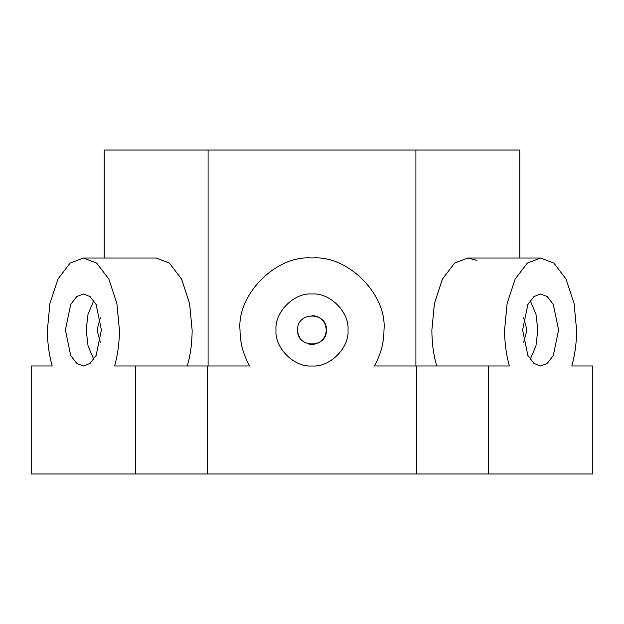 <?xml version="1.0" encoding="UTF-8"?>
<svg xmlns="http://www.w3.org/2000/svg" width="624" height="624" viewBox="0 0 624 624"><rect width="100%" height="100%" fill="white"/><g stroke="black" fill="none" stroke-linecap="round" stroke-linejoin="round"><path stroke-width="0.94" d="M65.403 329.995L70.676 355.446L76.775 363.464L83.405 365.992L90.028 363.464L96.127 355.446L101.4 329.995L96.127 304.543L90.028 296.533L83.405 294.005L76.775 296.533L70.676 304.543L65.403 329.995M93.795 300.604L88.054 314.044L86.19 329.995L88.054 345.953L93.795 359.385M276.003 329.995C274.396 347.81 294.193 367.598 312 365.992C329.807 367.598 349.604 347.81 347.997 329.995C349.604 312.187 329.807 292.391 312 294.005C294.193 292.391 274.396 312.187 276.003 329.995C274.396 347.81 294.193 367.598 312 365.992C329.807 367.598 349.604 347.81 347.997 329.995C349.604 312.187 329.807 292.391 312 294.005C294.193 292.391 274.396 312.187 276.003 329.995M477.017 260.372L467.86 258.008L540.595 258.008L527.35 263.063L515.143 279.092L507.133 303.498L504.605 329.995C504.637 342.841 506.243 354.838 509.426 365.992L488.397 365.992L488.397 473.975L592.8 473.975L592.8 365.992L571.771 365.992C574.954 354.838 576.56 342.841 576.592 329.995L574.064 303.498L566.046 279.092L553.847 263.063L540.595 258.008M31.2 365.992L52.229 365.992L31.2 365.992L31.2 473.975L135.603 473.975L135.603 365.992L114.574 365.992C117.757 354.838 119.363 342.841 119.395 329.995L116.867 303.498L108.857 279.092L96.65 263.063L83.405 258.008L156.14 258.008L169.385 263.063L181.592 279.092L189.602 303.498L192.13 329.995C192.098 342.841 190.492 354.838 187.309 365.992M83.405 258.008L70.153 263.063L57.954 279.092L49.936 303.498L47.408 329.995C47.44 342.841 49.046 354.838 52.229 365.992M383.986 329.995C383.924 342.841 380.71 354.838 374.345 365.992C380.71 354.838 383.924 342.841 383.986 329.995C387.208 294.38 347.615 254.787 312 258.008C276.385 254.787 236.792 294.38 240.014 329.995C240.076 342.841 243.29 354.838 249.655 365.992C243.29 354.838 240.076 342.841 240.014 329.995M522.6 329.995L527.873 355.446L533.972 363.464L540.595 365.992L547.225 363.464L553.324 355.446L558.597 329.995L553.324 304.543L547.225 296.533L540.595 294.005L533.972 296.533L527.873 304.543L522.6 329.995M530.205 359.385L535.946 345.953L537.81 329.995L535.946 314.044L530.205 300.604M436.691 365.992C433.508 354.838 431.902 342.841 431.87 329.995L434.398 303.498L442.408 279.092L454.615 263.063L467.86 258.008M523.661 317.827L527.015 329.995L523.661 342.17M312 315.596C320.767 316.454 325.572 321.251 326.399 329.995C325.556 338.754 320.752 343.559 312 344.393L309.192 344.12M326.399 329.995C327.187 348.566 296.813 348.566 297.601 329.995C296.813 311.431 327.187 311.431 326.399 329.995L325.361 324.636M301.829 340.189L303.966 341.944M307.741 343.754L309.223 344.128M297.679 331.477L297.882 332.834M297.89 332.857L298.709 335.533M298.732 335.587L300.066 338.052M301.985 340.345L303.997 341.968M313.482 344.315L314.8 344.12M100.339 342.17L96.985 329.995L100.339 317.827M325.283 324.441L324.683 323.177M323.957 321.976L322.187 319.823M320.034 318.045L317.554 316.711M314.855 315.884L313.427 315.674M576.592 329.995C576.56 342.841 574.954 354.838 571.771 365.992L592.8 365.992M374.345 365.992L488.397 365.992M135.603 365.992L207.597 365.992L207.597 473.975L416.403 473.975L416.403 365.992M207.597 365.992L249.655 365.992M207.597 473.975L135.603 473.975M488.397 473.975L416.403 473.975M104.185 258.008L104.185 150.025L519.815 150.025L519.815 258.008M208.088 150.025L208.088 365.992M415.912 150.025L415.912 365.992"/></g></svg>
